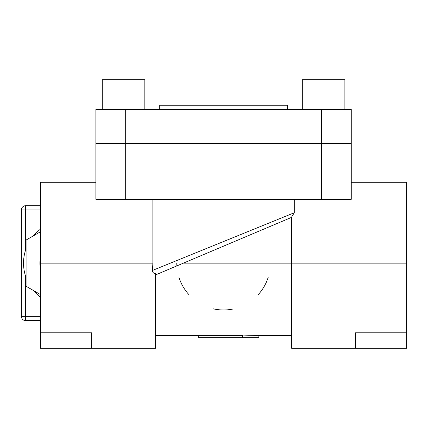 <?xml version="1.0" encoding="UTF-8"?>
<svg xmlns="http://www.w3.org/2000/svg" width="428" height="428" viewBox="0 0 428 428"><rect width="100%" height="100%" fill="white"/><g stroke="black" fill="none" stroke-linecap="round" stroke-linejoin="round"><path stroke-width="0.64" d="M268.27 277.114A46.818 46.818 0 0 1 258.009 294.887M232.827 309.059A46.818 46.818 0 0 1 213.315 308.845M189.144 294.887A46.818 46.818 0 0 1 178.883 277.114M176.759 263.161L176.839 265.911M154.899 273.551L155.476 273.663L155.476 274.947L291.677 217.322L291.677 216.932L291.677 348.29L355.524 348.29L355.524 332.807L406.6 332.807L406.6 348.29L355.524 348.29M242.526 337.649L242.526 335.076L258.86 335.52L258.86 337.649L198.742 337.649L198.742 335.392L242.526 335.392M91.629 348.29L91.629 332.807L40.553 332.807L40.553 348.29L155.476 348.29L155.476 273.663C153.475 273.374 152.48 272.299 152.491 270.432L152.48 270.56M152.775 272.042L153.122 272.545M153.443 272.855L154.053 273.241M155.476 274.947L291.677 217.322M291.677 216.932L294.287 212.748L152.491 270.432L152.866 263.161L40.553 263.161L40.553 182.291L95.888 182.291M159.73 109.509L159.73 105.251L287.423 105.251L287.423 109.509M152.866 199.314L152.866 263.161M40.553 332.807L40.553 263.161M321.471 199.314L95.888 199.314L95.888 143.985L351.265 143.985L351.265 199.314L321.471 199.314L321.471 143.557L351.265 143.557L351.265 109.509L95.888 109.509L95.888 143.557L321.471 143.557L321.471 109.509M294.287 212.748L294.287 199.314M351.265 182.291L406.6 182.291L406.6 332.807M102.271 109.509L102.271 79.71L144.835 79.71L144.835 109.509M302.318 109.509L302.318 79.71L344.882 79.71L344.882 109.509M349.141 143.985L349.141 143.557M98.012 143.985L98.012 143.557M40.553 268.907A26.178 26.178 0 0 1 40.553 257.415M40.553 231.709L26.081 240.06L26.081 286.262L40.553 294.614M40.553 229.108A42.565 42.565 0 0 0 33.512 235.775M26.081 248.641A42.565 42.565 0 0 0 26.081 277.681M33.512 290.548A42.565 42.565 0 0 0 40.553 297.214M21.4 316.367A4.259 4.259 0 0 0 25.659 320.62L25.659 316.367L21.4 316.367L21.4 209.955L25.659 209.955L25.659 205.702A4.259 4.259 0 0 0 21.4 209.955M25.659 320.62L40.553 320.62M40.553 205.702L25.659 205.702M406.6 263.161L183.334 263.161M125.682 199.314L125.682 109.509M40.553 316.367L25.659 316.367L25.659 276.451M25.659 249.872L25.659 209.955L40.553 209.955M155.476 335.52L198.742 335.52M258.785 335.52L291.677 335.52"/></g></svg>
